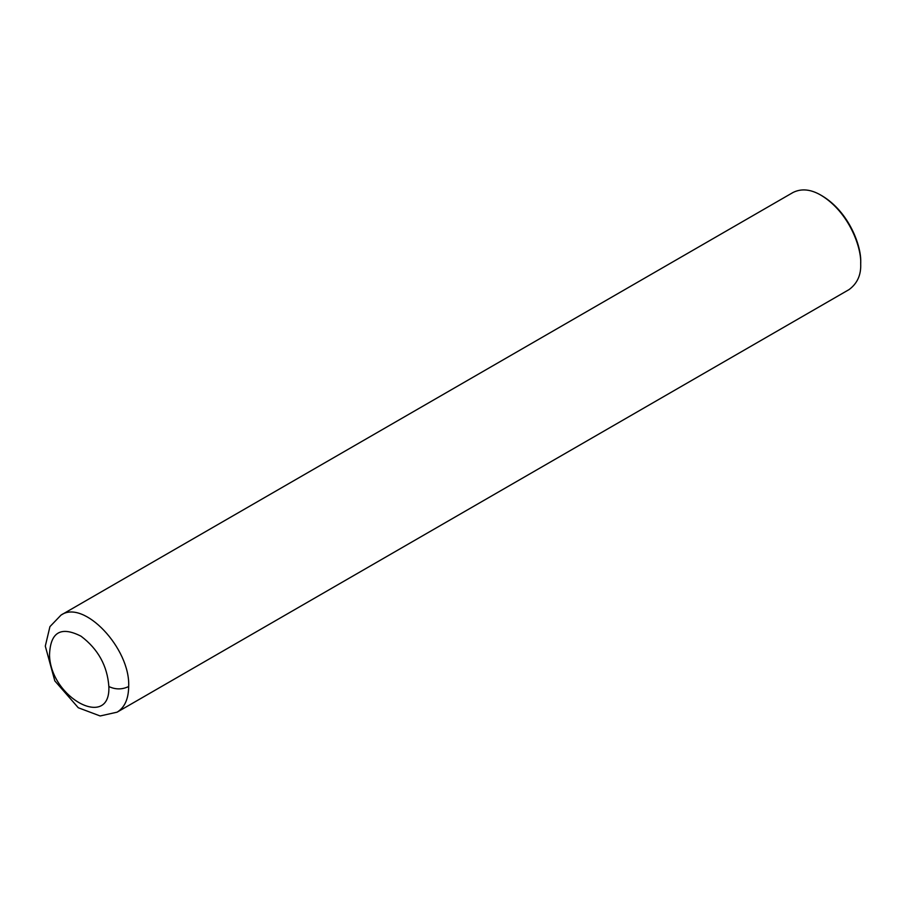<?xml version="1.0" encoding="UTF-8"?>
<svg xmlns="http://www.w3.org/2000/svg" width="906" height="906" viewBox="0 0 906 906"><rect width="100%" height="100%" fill="white"/><g stroke="black" fill="none" stroke-linecap="round" stroke-linejoin="round"><path stroke-width="1.36" d="M108.856 686.533C107.35 665.842 98.075 649.07 81.042 636.216C60.747 625.876 50.238 632.218 49.513 655.253C50.815 698.435 110.758 730.01 108.856 686.533C115.458 689.67 122.072 689.67 128.675 686.533C130.498 648.413 83.714 599.013 61.008 615.106L49.932 626.635L45.3 646.114L54.813 680.882L78.29 707.756L100.147 715.967L117.101 712.173C124.654 707.529 128.516 698.979 128.675 686.533M117.101 712.173L849.092 289.569C857.291 283.499 861.164 274.948 860.7 263.906L860.7 262.48C861.617 246.738 849.432 212.366 822.308 195.968L821.062 195.254C810.757 189.218 801.414 188.301 793.033 192.48L61.008 615.106M860.7 263.906C861.651 247.666 849.058 212.174 821.062 195.254"/></g></svg>
